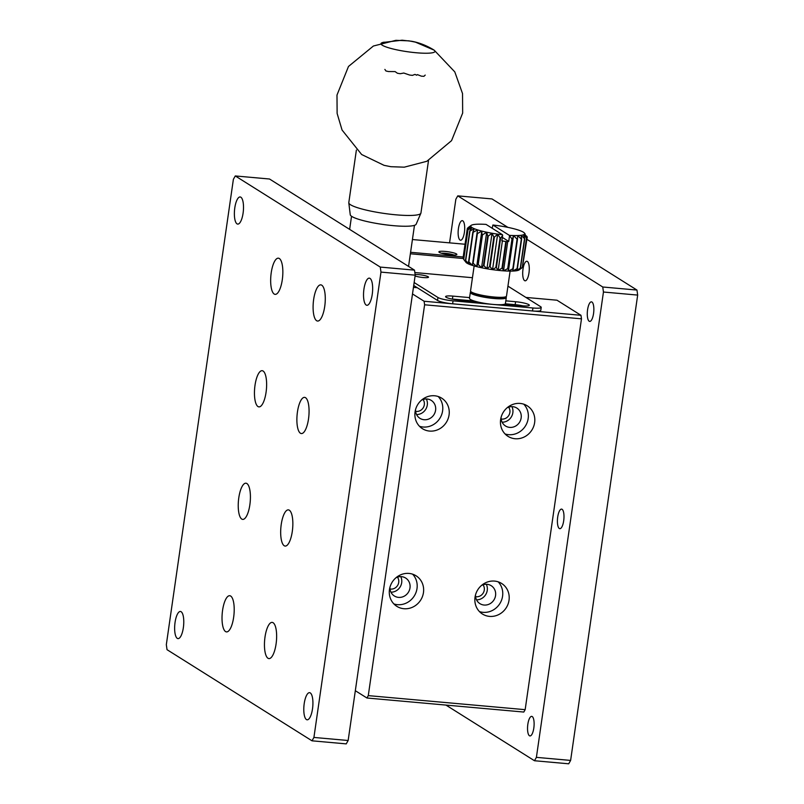 <?xml version="1.0" encoding="UTF-8"?>
<svg xmlns="http://www.w3.org/2000/svg" width="804" height="804" viewBox="0 0 804 804"><rect width="100%" height="100%" fill="white"/><g stroke="black" fill="none" stroke-linecap="round" stroke-linejoin="round"><path stroke-width="1.21" d="M166.327 644.657L167.031 649.682L312.002 740.816L313.922 737.439L380.975 272.104L380.272 267.079L235.291 175.945L233.381 179.322L166.327 644.657M366.172 305.038A13.628 4.432 -84.9 0 0 366.875 305.289A13.628 4.432 -84.9 0 0 372.503 292.103A13.628 4.432 -84.9 0 0 369.307 278.144A13.628 4.432 -84.9 0 0 363.8 290.204A13.628 4.432 -84.9 0 0 366.172 305.038M237.019 223.854A13.628 4.432 -84.9 0 0 237.723 224.095A13.628 4.432 -84.9 0 0 243.351 210.919A13.628 4.432 -84.9 0 0 240.155 196.96A13.628 4.432 -84.9 0 0 234.647 209.02A13.628 4.432 -84.9 0 0 237.019 223.854M177.292 638.376A13.628 4.432 -84.9 0 0 177.996 638.617A13.628 4.432 -84.9 0 0 183.613 625.442A13.628 4.432 -84.9 0 0 180.428 611.472A13.628 4.432 -84.9 0 0 174.91 623.542A13.628 4.432 -84.9 0 0 177.292 638.376M306.435 719.56A13.628 4.432 -84.9 0 0 307.148 719.801A13.628 4.432 -84.9 0 0 312.766 706.626A13.628 4.432 -84.9 0 0 309.57 692.666A13.628 4.432 -84.9 0 0 304.063 704.726A13.628 4.432 -84.9 0 0 306.435 719.56M274.194 294.043A18.17 5.899 -84.9 0 0 275.129 294.364A18.17 5.899 -84.9 0 0 282.636 276.797A18.17 5.899 -84.9 0 0 278.375 258.174A18.17 5.899 -84.9 0 0 271.028 274.264A18.17 5.899 -84.9 0 0 274.194 294.043M300.415 433.225A18.17 5.899 -84.9 0 0 301.349 433.557A18.17 5.899 -84.9 0 0 308.857 415.99A18.17 5.899 -84.9 0 0 304.595 397.367A18.17 5.899 -84.9 0 0 297.249 413.447A18.17 5.899 -84.9 0 0 300.415 433.225M284.204 545.735A18.17 5.899 -84.9 0 0 285.139 546.067A18.17 5.899 -84.9 0 0 292.636 528.499A18.17 5.899 -84.9 0 0 288.385 509.877A18.17 5.899 -84.9 0 0 281.038 525.967A18.17 5.899 -84.9 0 0 284.204 545.735M267.983 658.255A18.17 5.899 -84.9 0 0 268.928 658.587A18.17 5.899 -84.9 0 0 276.425 641.009A18.17 5.899 -84.9 0 0 272.164 622.396A18.17 5.899 -84.9 0 0 264.817 638.476A18.17 5.899 -84.9 0 0 267.983 658.255M225.552 631.572A18.17 5.899 -84.9 0 0 226.497 631.904A18.17 5.899 -84.9 0 0 233.994 614.336A18.17 5.899 -84.9 0 0 229.733 595.714A18.17 5.899 -84.9 0 0 222.386 611.804A18.17 5.899 -84.9 0 0 225.552 631.572M241.763 519.062A18.17 5.899 -84.9 0 0 242.707 519.394A18.17 5.899 -84.9 0 0 250.205 501.827A18.17 5.899 -84.9 0 0 245.944 483.204A18.17 5.899 -84.9 0 0 238.597 499.294A18.17 5.899 -84.9 0 0 241.763 519.062M257.983 406.553A18.17 5.899 -84.9 0 0 258.918 406.884A18.17 5.899 -84.9 0 0 266.415 389.317A18.17 5.899 -84.9 0 0 262.164 370.694A18.17 5.899 -84.9 0 0 254.818 386.774A18.17 5.899 -84.9 0 0 257.983 406.553M316.625 320.716A18.17 5.899 -84.9 0 0 317.57 321.047A18.17 5.899 -84.9 0 0 325.067 303.48A18.17 5.899 -84.9 0 0 320.806 284.857A18.17 5.899 -84.9 0 0 313.459 300.937A18.17 5.899 -84.9 0 0 316.625 320.716M312.002 740.816L346.233 743.881L348.152 740.504L313.922 737.439M380.975 272.104L415.206 275.169L348.152 740.504M235.291 175.945L269.521 179.011L414.502 270.144L380.272 267.079M414.502 270.144L415.206 275.169M410.372 253.773L463.184 258.496M413.718 285.49L414.472 285.963L413.658 285.892M414.14 282.526L437.959 297.5L437.537 300.465L414.472 285.963M472.45 277.712L414.834 272.556M437.959 297.5A12.11 1.869 8.2 0 0 453.064 300.847L532.921 307.992A12.11 1.869 8.2 0 0 541.223 307.399A12.11 1.869 8.2 0 0 540.64 306.696L507.947 286.144M437.537 300.465A12.11 1.869 8.2 0 0 452.632 303.801L532.499 310.957A12.11 1.869 8.2 0 0 540.79 310.364L541.223 307.399M451.567 298.987A10.593 1.638 -171.8 0 1 452.421 299.058L474.27 301.018M505.304 303.791L515.173 304.676A10.593 1.638 -171.8 0 1 522.912 305.842M476.782 301.721L459.305 300.163A10.593 1.638 -171.8 0 1 445.587 296.616A10.593 1.638 -171.8 0 1 452.853 296.103L469.586 297.601M505.827 300.847L515.605 301.721A10.593 1.638 -171.8 0 1 529.323 305.259A10.593 1.638 -171.8 0 1 522.057 305.781L504.58 304.213M415.115 274.536A7.568 1.176 -171.8 0 1 418.723 274.646A7.568 1.176 -171.8 0 1 428.522 277.169A7.568 1.176 -171.8 0 1 423.366 277.541A7.568 1.176 -171.8 0 1 415.085 275.983M526.64 236.145L527.243 237.019A30.281 4.683 -171.8 0 1 527.243 237.1L524.52 234.095L526.64 237.914A30.281 4.683 -171.8 0 1 526.519 237.984L523.344 234.808L524.751 238.597A30.281 4.683 -171.8 0 1 524.52 238.637L521.042 235.291L521.655 239.019A30.281 4.683 -171.8 0 1 521.334 239.039L517.716 235.542L517.505 239.17A30.281 4.683 -171.8 0 1 517.093 239.17L513.525 235.552L512.46 239.049L508.188 268.657A30.281 4.683 -171.8 0 1 507.716 268.636L511.987 239.029L509.344 235.361L492.892 225.009L492.179 228.256M492.892 225.009A27.256 4.221 -171.8 0 1 497.736 225.622A27.256 4.221 -171.8 0 1 503.344 226.507A27.256 4.221 -171.8 0 1 508.701 227.532A27.256 4.221 -171.8 0 1 513.585 228.668A27.256 4.221 -171.8 0 1 517.766 229.854A27.256 4.221 -171.8 0 1 521.082 231.039A27.256 4.221 -171.8 0 1 523.364 232.175A27.256 4.221 -171.8 0 1 524.429 233.059A27.256 4.221 -171.8 0 1 524.53 233.21A27.256 4.221 -171.8 0 1 524.52 234.095A27.256 4.221 -171.8 0 1 523.344 234.808A27.256 4.221 -171.8 0 1 521.042 235.291A27.256 4.221 -171.8 0 1 517.716 235.542A27.256 4.221 -171.8 0 1 513.525 235.552A27.256 4.221 -171.8 0 1 509.344 235.361M502.5 234.748A27.256 4.221 -171.8 0 1 497.656 234.135A27.256 4.221 -171.8 0 1 492.048 233.25A27.256 4.221 -171.8 0 1 486.691 232.215A27.256 4.221 -171.8 0 1 481.807 231.09A27.256 4.221 -171.8 0 1 477.626 229.904A27.256 4.221 -171.8 0 1 474.31 228.718A27.256 4.221 -171.8 0 1 472.028 227.582A27.256 4.221 -171.8 0 1 470.863 226.547A27.256 4.221 -171.8 0 1 470.863 225.653A27.256 4.221 -171.8 0 1 471.154 225.381A27.256 4.221 -171.8 0 1 472.048 224.949A27.256 4.221 -171.8 0 1 474.35 224.457A27.256 4.221 -171.8 0 1 477.666 224.205A27.256 4.221 -171.8 0 1 481.867 224.205A27.256 4.221 -171.8 0 1 486.048 224.396L502.5 234.748L502.621 235.592L500.631 238.014A30.281 4.683 -171.8 0 1 500.088 237.944L497.656 234.135L494.37 237.14A30.281 4.683 -171.8 0 1 493.827 237.049L492.048 233.25L488.229 236.074A30.281 4.683 -171.8 0 1 487.706 235.974L486.691 232.215L482.48 234.879A30.281 4.683 -171.8 0 1 482.008 234.768L481.807 231.09L477.385 233.582A30.281 4.683 -171.8 0 1 476.973 233.472L477.626 229.904L473.154 232.255A30.281 4.683 -171.8 0 1 472.832 232.145L474.31 228.718L469.978 230.959A30.281 4.683 -171.8 0 1 469.757 230.848L472.028 227.582L467.998 229.743A30.281 4.683 -171.8 0 1 467.888 229.642L470.863 226.547L467.295 228.658A30.281 4.683 -171.8 0 1 467.295 228.577L467.848 228.105M471.154 225.381L467.898 227.763M522.419 267.179L527.243 237.1M526.64 237.914L522.369 267.521A30.281 4.683 -171.8 0 1 522.258 267.591L526.519 237.984M517.505 239.17L513.233 268.787A30.281 4.683 -171.8 0 1 512.821 268.787L517.093 239.17M524.751 238.597L520.479 268.204A30.281 4.683 -171.8 0 1 520.258 268.245L524.52 238.637M521.655 239.019L517.394 268.626A30.281 4.683 -171.8 0 1 517.072 268.647L521.334 239.039M494.37 237.14L490.098 266.747A30.281 4.683 -171.8 0 1 489.556 266.667L493.827 237.049M506.329 241.622L502.49 268.265A30.281 4.683 -171.8 0 1 501.967 268.224L505.806 241.572A30.281 4.683 8.2 0 0 506.329 241.622L508.711 241.421L502.359 237.421M500.631 238.014L496.369 267.621A30.281 4.683 -171.8 0 1 495.827 267.551L500.088 237.944M488.229 236.074L483.958 265.692A30.281 4.683 -171.8 0 1 483.435 265.591L487.706 235.974M473.154 232.255L468.893 261.863A30.281 4.683 -171.8 0 1 468.571 261.752L472.832 232.145M482.48 234.879L478.219 264.486A30.281 4.683 -171.8 0 1 477.747 264.375L482.008 234.768M477.385 233.582L473.114 263.189A30.281 4.683 -171.8 0 1 472.712 263.079L476.973 233.472M469.978 230.959L465.717 260.566A30.281 4.683 -171.8 0 1 465.486 260.456L469.757 230.848M467.998 229.743L463.727 259.35A30.281 4.683 -171.8 0 1 463.617 259.25L467.888 229.642M467.295 228.658L463.024 258.265A30.281 4.683 -171.8 0 1 463.024 258.184L467.295 228.577M522.369 267.521L519.123 269.903A27.256 4.221 8.2 0 1 518.218 270.335L522.258 267.591M513.233 268.787L512.6 271.079L517.072 268.647M508.188 268.657L508.399 271.079L512.821 268.787M502.49 268.265L503.515 270.837A27.256 4.221 8.2 0 0 508.399 271.079A27.256 4.221 8.2 0 0 512.6 271.079A27.256 4.221 8.2 0 0 515.917 270.827L520.258 268.245M520.479 268.204L518.218 270.335A27.256 4.221 8.2 0 1 515.917 270.827L517.394 268.626M490.098 266.747L492.54 269.662A27.256 4.221 8.2 0 0 498.148 270.355A27.256 4.221 8.2 0 0 503.515 270.837L507.716 268.636M483.958 265.692L486.933 268.777L489.556 266.667M478.219 264.486L481.566 267.752A27.256 4.221 8.2 0 0 486.933 268.777A27.256 4.221 8.2 0 0 492.54 269.662L495.827 267.551M496.369 267.621L498.148 270.355L501.967 268.224M468.893 261.863L472.501 265.431A27.256 4.221 8.2 0 0 476.692 266.616A27.256 4.221 8.2 0 0 481.566 267.752L483.435 265.591M465.717 260.566L469.194 264.245L468.571 261.752M463.727 259.35L466.903 263.109A27.256 4.221 8.2 0 0 469.194 264.245A27.256 4.221 8.2 0 0 472.501 265.431L472.712 263.079M473.114 263.189L476.692 266.616L477.747 264.375M465.838 262.225L465.737 262.074A27.256 4.221 8.2 0 0 465.838 262.225A27.256 4.221 8.2 0 0 466.903 263.109L465.486 260.456M465.084 261.23L463.617 259.25M463.024 258.265L463.627 259.149M505.806 241.572L501.867 240.808L502.621 235.592M509.465 236.205L508.711 241.421M510.108 271.109L506.5 296.123A18.17 2.814 -171.8 0 1 506.218 296.535A18.17 2.814 -171.8 0 1 489.716 296.535A18.17 2.814 -171.8 0 1 471.405 292.003A18.17 2.814 -171.8 0 1 470.702 291.41A18.17 2.814 -171.8 0 1 470.541 290.947L474.149 265.923M483.003 584.799A7.447 6.945 -57.8 0 1 483.335 592.849A7.447 6.945 -57.8 0 1 476.219 596.739A7.447 6.945 -57.8 0 1 475.566 596.648M397.437 577.141A7.447 6.945 -57.8 0 1 397.769 585.191A7.447 6.945 -57.8 0 1 390.654 589.081A7.447 6.945 -57.8 0 1 389.99 588.99M470.702 291.41L471.968 293.068A16.653 2.573 8.2 0 0 472.621 293.611A16.653 2.573 8.2 0 0 489.405 297.771A16.653 2.573 8.2 0 0 504.53 297.761L506.218 296.535M423.045 399.487A7.447 6.945 -57.8 0 1 423.366 407.538A7.447 6.945 -57.8 0 1 416.251 411.427A7.447 6.945 -57.8 0 1 415.598 411.336M508.61 407.146A7.447 6.945 -57.8 0 1 508.932 415.206A7.447 6.945 -57.8 0 1 501.817 419.085A7.447 6.945 -57.8 0 1 501.163 418.995M476.521 599.854A10.593 9.889 122.2 0 0 485.646 594.719A10.593 9.889 122.2 0 0 486.319 584.277M416.552 414.542A10.593 9.889 122.2 0 0 425.678 409.407A10.593 9.889 122.2 0 0 426.351 398.965M390.955 592.196A10.593 9.889 122.2 0 0 400.07 587.061A10.593 9.889 122.2 0 0 400.754 576.619M502.128 422.211A10.593 9.889 122.2 0 0 511.243 417.065A10.593 9.889 122.2 0 0 511.917 406.623M505.816 296.827A18.17 2.814 -171.8 0 1 506.289 297.611A18.17 2.814 -171.8 0 1 487.907 297.802A18.17 2.814 -171.8 0 1 470.33 292.425A18.17 2.814 -171.8 0 1 471.003 291.812M481.506 585.443A10.593 9.889 -57.8 0 1 491.214 585.704A10.593 9.889 -57.8 0 1 494.983 597.834A10.593 9.889 -57.8 0 1 484.078 605.04A10.593 9.889 -57.8 0 1 479.938 603.653A10.593 9.889 -57.8 0 1 475.486 595.02M421.537 400.131A10.593 9.889 -57.8 0 1 431.245 400.392A10.593 9.889 -57.8 0 1 435.014 412.522A10.593 9.889 -57.8 0 1 424.11 419.728A10.593 9.889 -57.8 0 1 419.969 418.341A10.593 9.889 -57.8 0 1 415.517 409.708M395.94 577.774A10.593 9.889 -57.8 0 1 405.648 578.046A10.593 9.889 -57.8 0 1 409.417 590.176A10.593 9.889 -57.8 0 1 398.513 597.382A10.593 9.889 -57.8 0 1 394.362 595.985A10.593 9.889 -57.8 0 1 389.92 587.352M507.103 407.789A10.593 9.889 -57.8 0 1 516.811 408.05A10.593 9.889 -57.8 0 1 520.58 420.18A10.593 9.889 -57.8 0 1 509.676 427.386A10.593 9.889 -57.8 0 1 505.535 425.999A10.593 9.889 -57.8 0 1 501.083 417.366M470.33 292.425L469.476 298.344A18.17 2.814 8.2 0 0 487.053 303.721A18.17 2.814 8.2 0 0 505.435 303.53L506.289 297.611M479.445 611.593A18.05 16.834 122.2 0 0 483.033 612.326A18.05 16.834 122.2 0 0 500.781 601.945A18.05 16.834 122.2 0 0 498.158 581.825M419.477 426.281A18.05 16.834 122.2 0 0 423.065 427.014A18.05 16.834 122.2 0 0 440.813 416.623A18.05 16.834 122.2 0 0 438.19 396.513M393.88 603.925A18.05 16.834 122.2 0 0 397.467 604.668A18.05 16.834 122.2 0 0 415.216 594.277A18.05 16.834 122.2 0 0 412.593 574.167M505.043 433.939A18.05 16.834 122.2 0 0 508.63 434.673A18.05 16.834 122.2 0 0 526.379 424.291A18.05 16.834 122.2 0 0 523.756 404.171M453.989 255.049A7.447 1.156 8.2 0 0 441.476 253.25M450.642 254.888A9.085 1.407 -171.8 0 1 438.964 252.084A9.085 1.407 -171.8 0 1 448.079 251.763A9.085 1.407 -171.8 0 1 456.732 254.647A9.085 1.407 -171.8 0 1 450.642 254.888M410.583 252.295L463.194 257.009M465.034 244.245L412.422 239.532M489.485 616.387A18.05 16.834 -57.8 0 1 482.43 614.015A18.05 16.834 -57.8 0 1 477.777 589.774A18.05 16.834 -57.8 0 1 501.636 583.463A18.05 16.834 -57.8 0 1 508.048 604.106A18.05 16.834 -57.8 0 1 489.485 616.387M429.517 431.075A18.05 16.834 -57.8 0 1 422.462 428.703A18.05 16.834 -57.8 0 1 417.809 404.462A18.05 16.834 -57.8 0 1 441.667 398.141A18.05 16.834 -57.8 0 1 448.089 418.794A18.05 16.834 -57.8 0 1 429.517 431.075M403.92 608.718A18.05 16.834 -57.8 0 1 396.864 606.357A18.05 16.834 -57.8 0 1 392.211 582.116A18.05 16.834 -57.8 0 1 416.07 575.795A18.05 16.834 -57.8 0 1 422.482 596.447A18.05 16.834 -57.8 0 1 403.92 608.718M515.083 438.733A18.05 16.834 -57.8 0 1 508.027 436.361A18.05 16.834 -57.8 0 1 503.374 412.12A18.05 16.834 -57.8 0 1 527.233 405.809A18.05 16.834 -57.8 0 1 533.655 426.462A18.05 16.834 -57.8 0 1 515.083 438.733M412.502 293.952L424.11 301.249L424.602 304.786L368.282 695.621L366.936 698.003L355.328 690.706M368.282 695.621L525.163 709.671L523.806 712.053L366.936 698.003M525.163 709.671L581.483 318.836L424.602 304.786M581.483 318.836L580.98 315.299L557.001 300.214L525.906 297.43M424.11 301.249L580.98 315.299M417.236 287.701L413.447 287.37M529.444 735.75A9.819 3.186 -84.9 0 0 529.957 735.931A9.819 3.186 -84.9 0 0 534.007 726.434A9.819 3.186 -84.9 0 0 531.705 716.374A9.819 3.186 -84.9 0 0 527.736 725.067A9.819 3.186 -84.9 0 0 529.444 735.75M559.313 528.489A9.819 3.186 -84.9 0 0 559.825 528.67A9.819 3.186 -84.9 0 0 563.875 519.173A9.819 3.186 -84.9 0 0 561.574 509.113A9.819 3.186 -84.9 0 0 557.604 517.806A9.819 3.186 -84.9 0 0 559.313 528.489M589.181 321.228A9.819 3.186 -84.9 0 0 589.694 321.409A9.819 3.186 -84.9 0 0 593.744 311.912A9.819 3.186 -84.9 0 0 591.442 301.852A9.819 3.186 -84.9 0 0 587.473 310.545A9.819 3.186 -84.9 0 0 589.181 321.228M524.61 280.636A9.819 3.186 -84.9 0 0 525.112 280.817A9.819 3.186 -84.9 0 0 529.163 271.32A9.819 3.186 -84.9 0 0 526.861 261.26A9.819 3.186 -84.9 0 0 522.891 269.953A9.819 3.186 -84.9 0 0 524.61 280.636M460.029 240.044A9.819 3.186 -84.9 0 0 460.541 240.225A9.819 3.186 -84.9 0 0 464.591 230.728A9.819 3.186 -84.9 0 0 462.29 220.668A9.819 3.186 -84.9 0 0 458.32 229.361A9.819 3.186 -84.9 0 0 460.029 240.044M449.567 242.858L455.848 199.241L457.767 195.864L507.887 227.371M526.921 239.331L602.749 286.998L603.452 292.023L637.672 295.088L636.969 290.063L491.998 198.93L457.767 195.864M602.749 286.998L636.969 290.063M603.452 292.023L536.399 757.358L534.479 760.735L445.939 705.078M536.399 757.358L570.619 760.423L568.709 763.8L534.479 760.735M637.672 295.088L570.619 760.423M470.732 226.617L470.863 225.653M476.692 266.616L481.807 231.09M481.566 267.752L486.691 232.215M486.933 268.777L492.048 233.25M498.148 270.355L502.42 240.748M492.54 269.662L497.656 234.135M503.515 270.837L507.786 241.23M508.399 271.079L513.525 235.552M384.875 69.405L385.94 70.973A39.466 6.11 -171.8 0 0 388.473 71.536L395.106 71.596L397.417 73.254A39.466 6.11 -171.8 0 0 400.221 73.717L403.769 73.033L409.628 75.043A39.466 6.11 -171.8 0 0 412.442 75.365L414.975 74.4L416.623 75.204L417.387 74.611L421.396 76.169A39.466 6.11 -171.8 0 0 423.929 76.32L425.215 75.084M432.271 49.104A27.256 4.221 -171.8 0 1 433.617 49.818A27.256 4.221 -171.8 0 1 434.944 51.426A27.256 4.221 -171.8 0 1 411.869 52.3A27.256 4.221 -171.8 0 1 382.302 45.235A27.256 4.221 -171.8 0 1 380.995 43.647A27.256 4.221 -171.8 0 1 382.724 42.491A27.256 4.221 -171.8 0 1 384.211 42.18M356.383 150.067L348.805 202.638A36.441 5.638 8.2 0 0 348.805 202.879A36.441 5.638 8.2 0 0 350.544 204.769A36.441 5.638 8.2 0 0 395.97 214.819A36.441 5.638 8.2 0 0 420.864 213.261A36.441 5.638 8.2 0 0 420.934 213.04L428.512 160.468M348.805 202.879L350.253 214.748A33.306 5.156 8.2 0 0 393.367 225.663A33.306 5.156 8.2 0 0 416.13 224.236L420.864 213.261M532.921 307.992L532.499 310.957M452.632 303.801L453.064 300.847M515.173 304.676L515.605 301.721M452.853 296.103L452.421 299.058M524.429 233.059L525.183 234.054M382.724 42.491L402.141 40.2L411.668 41.265C419.075 42.592 426.391 45.446 433.617 49.818M434.492 50.491L454.793 71.888L462.531 93.565L462.662 113.083L451.557 140.64L426.823 161.292L404.261 167.172L390.875 166.699L384.061 165.333L361.639 154.509L342.052 130.017L337.127 113.444L336.987 95.073L348.484 66.461L373.398 46.019L395.859 40.331L408.995 40.853L415.437 42.14L433.607 49.918M351.529 216.266L349.639 229.371M414.472 225.331L408.553 266.405"/></g></svg>
